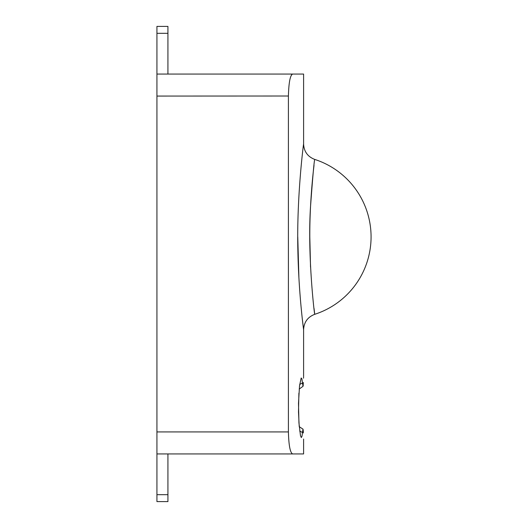 <?xml version="1.0" encoding="UTF-8"?>
<svg xmlns="http://www.w3.org/2000/svg" width="528" height="528" viewBox="0 0 528 528"><rect width="100%" height="100%" fill="white"/><g stroke="black" fill="none" stroke-linecap="round" stroke-linejoin="round"><path stroke-width="0.79" d="M302.366 319.394L303.587 329.617C303.706 330.323 298.782 295.396 297.884 251.203C296.512 196.766 303.679 142.501 303.58 144.118M297.766 236.867L298.901 277.754M290.849 76.296L291.674 74.692L292.604 74.065C290.169 75.28 288.77 82.612 288.407 96.063L288.407 431.937C288.763 445.361 290.162 452.694 292.604 453.935L156.935 453.935L156.935 431.937L288.407 431.93C288.763 445.361 290.162 452.694 292.604 453.935L303.6 453.935L303.6 439.072M156.935 431.937L156.935 96.063L288.407 96.01M156.935 96.063L156.935 74.065L303.6 74.065L303.6 144.118C304.029 151.628 307.751 156.737 314.774 159.436M303.244 430.412L303.369 432.953C303.673 441.065 303.673 441.065 303.369 432.953C303.673 441.065 303.673 441.065 303.369 432.953L303.013 429.145L302.471 432.485L299.693 431.02M299.693 384.443L302.471 382.985L301.904 378.827L301.178 377.989L299.515 385.902L298.498 403.379L298.934 422.842L300.478 435.653L301.316 437.573L302.023 436.141L302.471 432.485M302.471 382.985L303.006 386.318L303.369 382.51C303.673 374.405 303.673 374.405 303.369 382.51M303.527 378.193L303.58 376.893M303.244 385.051L303.131 385.968M302.92 429.086L299.231 426.69L298.498 412.084L298.894 393.195M299.204 389.057L302.92 386.377M303.013 429.152L303.131 429.502M167.93 453.935L156.935 453.935L156.935 494.69L167.93 494.69L167.93 453.935L292.604 453.935M167.93 494.69L167.93 501.6L156.935 501.6L156.935 494.69M156.935 74.065L156.935 26.4L167.93 26.4L167.93 74.065M314.728 159.482C314.153 160.756 312.754 176.352 310.55 206.257C307.25 255.275 314.695 316.879 314.721 314.226L314.028 308.392M310.53 267.122L309.804 236.867C309.639 206.006 312.609 176.761 314.021 165.363M167.93 33.31L156.935 33.31M303.6 376.398L303.6 329.617C304.029 322.106 307.751 316.998 314.78 314.299M314.747 314.305A81.398 81.398 0 0 0 314.741 159.423"/></g></svg>

